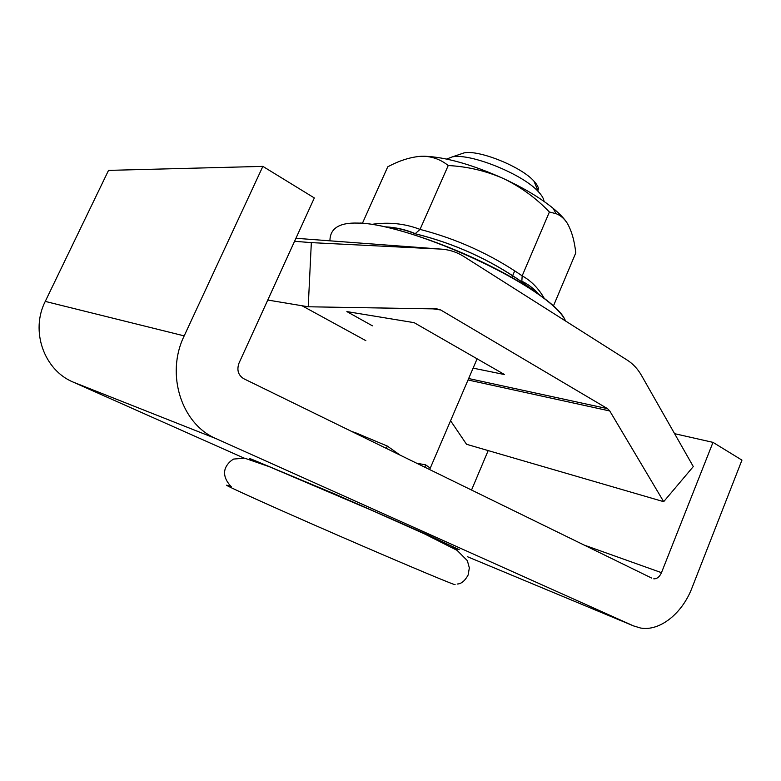 <?xml version="1.0" encoding="UTF-8"?>
<svg xmlns="http://www.w3.org/2000/svg" width="781" height="781" viewBox="0 0 781 781"><rect width="100%" height="100%" fill="white"/><g stroke="black" fill="none" stroke-linecap="round" stroke-linejoin="round"><path stroke-width="1.17" d="M674.599 433.68L712.994 442.368L741.95 460.126L692.015 587.82C682.291 613.466 659.789 631.565 640.527 628.012L633.567 625.913L216.396 438.785C181.768 424.561 165.25 374.548 184.189 335.889L262.865 166.382L314.333 197.944L239.015 363.097C236.604 369.979 238.176 375.183 243.721 378.697L651.618 578.047M712.994 442.368L661.478 572.668C659.594 576.876 657.016 578.926 653.765 578.828M488.174 450.588L471.539 490.038M243.897 458.027L73.15 382.094C44.156 370.155 30.108 331.095 45.259 301.407L108.53 170.385L262.865 166.382M663.684 501.675L693.294 466.569L641.572 375.573C637.813 368.993 633.079 363.868 627.358 360.197L463.914 256.558C456.768 252.048 449.016 249.559 440.669 249.09L311.336 242.627L308.222 306.777L437.096 308.934L440.709 309.969L607.511 408.648L609.766 410.972L663.684 501.675L466.53 444.282L450.608 420.783M302.022 305.742L365.859 340.662M311.336 242.627L294.564 241.3M308.222 306.777L267.776 300.041M473.12 368.144L504.555 374.568L414.135 322.66L346.881 311.59L372.41 325.833M416.634 463.201L425.625 464.851L424.923 467.263M543.996 201.4C543.791 198.716 541.946 195.504 538.441 191.775C523.045 174.222 470.172 152.9 452.287 156.893L446.615 159.06M351.909 431.581L355.238 432.615L355.013 433.094M355.238 432.615L387.317 446.068L400.126 455.138M538.519 189.158C538.343 186.903 536.82 184.218 533.94 181.133C521.347 166.704 478.88 149.591 464.07 152.891L459.843 154.326M455.089 584.5L454.669 584.559C451.32 584.012 383.286 555.242 316.5 525.964C249.744 496.745 212.754 479.583 231.381 486.856C225.231 480.364 223.249 474.116 225.445 468.122C227.115 464.344 229.819 461.327 233.587 459.072L244.629 458.164L269.103 466.618L372.664 510.725L424.62 533.95L457.07 550.341L467.36 560.66L469.342 567.904L468.122 575.041C464.861 580.947 461.22 583.944 457.178 584.032M387.317 446.068L386.351 448.411M362.462 223.171L387.747 166.831C399.491 160.515 410.679 156.991 421.33 156.259L424.854 156.249C445.941 157.147 472.134 164.576 503.442 178.546C485.958 170.873 467.546 166.538 448.226 165.533C441.421 159.998 433.562 156.913 424.659 156.288L421.33 156.259M553.514 305.771L575.782 252.888C574.465 240.743 571.633 230.883 567.309 223.307C564.272 218.582 560.563 215.38 556.17 213.711L549.394 212.012C536.108 198.11 520.79 186.952 503.442 178.546C523.836 188.045 540.374 197.944 553.026 208.234C559.694 213.75 564.458 218.768 567.309 223.307M372.117 224.303C388.928 221.882 404.9 223.581 420.032 229.399C456.924 238.908 490.976 254.391 522.167 275.849L549.394 212.012M538.334 293.9C533.54 288.345 528.044 284.128 521.835 281.238L522.167 275.849C531.09 280.789 538.392 288.199 544.074 298.059M536.264 292.465L522.958 282.771C490.204 259.692 454.259 243.36 415.121 233.773L420.032 229.399L448.226 165.533M415.121 233.773C406.735 230.278 397.988 228.081 388.899 227.183M521.835 281.238L522.958 282.771M184.189 335.889L45.259 301.407M216.396 438.785L73.15 382.094M633.567 625.913L467.38 556.687M661.478 572.668L584.12 545.06M609.766 410.972L468.053 379.976M440.669 249.09L295.94 238.283M440.709 309.969L433.143 308.876M607.511 408.648L468.678 378.531M425.625 464.851L430.028 467.946L429.96 468.893M452.443 547.569L459.257 549.707L428.74 535.336L335.479 494.295L251.394 459.14C248.895 458.32 249.071 458.662 251.931 460.165M360.305 223.044C385.384 224.137 435.632 239.826 481.213 261.547C526.833 283.269 560.27 307.265 565.044 320.005M464.07 152.891L452.287 156.893M533.94 181.133L538.441 191.775M514.699 270.909L511.838 277.597M477.103 358.811L429.648 469.566M565.649 321.069C550.175 286.647 409.683 223.151 357.669 223.083C339.237 222.517 329.992 228.433 329.933 240.821M553.026 208.234L556.17 213.711M522.499 282.331C489.96 259.546 454.269 243.369 415.424 233.792M385.365 226.841C395.821 227.349 405.905 229.663 415.629 233.773"/></g></svg>
